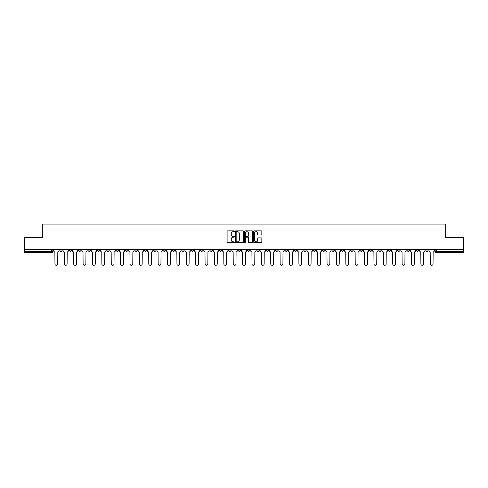<?xml version="1.0" encoding="UTF-8"?>
<svg xmlns="http://www.w3.org/2000/svg" width="488" height="488" viewBox="0 0 488 488"><rect width="100%" height="100%" fill="white"/><g stroke="black" fill="none" stroke-linecap="round" stroke-linejoin="round"><path stroke-width="0.73" d="M234.374 231.263A0.415 0.415 0 0 0 233.965 230.848L227.689 230.848A0.592 0.592 0 0 0 227.103 231.44L227.103 242.066A0.592 0.592 0 0 0 227.689 242.658L233.965 242.658A0.415 0.415 0 0 0 234.374 242.243A0.415 0.415 0 0 0 233.965 241.828L233.154 241.828A1.891 1.891 0 0 1 231.263 239.937L231.263 239.053A1.891 1.891 0 0 1 233.154 237.168L233.965 237.168A0.415 0.415 0 0 0 234.374 236.753A0.415 0.415 0 0 0 233.965 236.338L233.154 236.338A1.891 1.891 0 0 1 231.263 234.447L231.263 233.563A1.891 1.891 0 0 1 233.154 231.672L233.965 231.672A0.415 0.415 0 0 0 234.374 231.263M369.471 249.441L369.471 250.106L371.874 250.106A1.202 1.202 0 0 1 370.673 251.308A1.202 1.202 0 0 1 369.471 250.106L369.471 249.441M313.168 249.441L313.168 250.106L315.577 250.106A1.202 1.202 0 0 1 314.376 251.308A1.202 1.202 0 0 1 313.168 250.106L313.168 249.441M303.786 249.441L303.786 250.106L306.196 250.106A1.202 1.202 0 0 1 304.988 251.308A1.202 1.202 0 0 1 303.786 250.106L303.786 249.441M247.489 249.441L247.489 250.106L249.893 250.106A1.202 1.202 0 0 1 248.691 251.308A1.202 1.202 0 0 1 247.489 250.106L247.489 249.441M238.107 249.441L238.107 250.106L240.511 250.106A1.202 1.202 0 0 1 239.309 251.308A1.202 1.202 0 0 1 238.107 250.106L238.107 249.441M228.719 249.441L228.719 250.106L231.129 250.106A1.202 1.202 0 0 1 229.927 251.308A1.202 1.202 0 0 1 228.719 250.106L228.719 249.441M209.956 249.441L209.956 250.106L212.359 250.106A1.202 1.202 0 0 1 211.158 251.308A1.202 1.202 0 0 1 209.956 250.106L209.956 249.441M191.192 250.106L191.192 249.441L191.192 250.106A1.202 1.202 0 0 0 192.394 251.308A1.202 1.202 0 0 1 191.192 250.106L193.596 250.106A1.202 1.202 0 0 1 192.394 251.308A1.202 1.202 0 0 0 193.596 250.106L193.596 249.441L193.596 250.106M181.804 250.106L181.804 249.441L181.804 250.106A1.202 1.202 0 0 0 183.012 251.308A1.202 1.202 0 0 1 181.804 250.106L184.214 250.106A1.202 1.202 0 0 1 183.012 251.308M172.423 250.106L172.423 249.441L172.423 250.106A1.202 1.202 0 0 0 173.624 251.308A1.202 1.202 0 0 1 172.423 250.106L174.832 250.106A1.202 1.202 0 0 1 173.624 251.308A1.202 1.202 0 0 0 174.832 250.106L174.832 249.441L174.832 250.106M163.041 249.441L163.041 250.106L165.444 250.106A1.202 1.202 0 0 1 164.243 251.308A1.202 1.202 0 0 1 163.041 250.106L163.041 249.441M153.659 249.441L153.659 250.106L156.062 250.106A1.202 1.202 0 0 1 154.861 251.308A1.202 1.202 0 0 1 153.659 250.106L153.659 249.441M144.277 249.441L144.277 250.106L146.681 250.106A1.202 1.202 0 0 1 145.479 251.308A1.202 1.202 0 0 1 144.277 250.106L144.277 249.441M134.889 250.106L134.889 249.441L134.889 250.106A1.202 1.202 0 0 0 136.097 251.308A1.202 1.202 0 0 1 134.889 250.106L137.299 250.106A1.202 1.202 0 0 1 136.097 251.308M116.126 250.106L116.126 249.441L116.126 250.106A1.202 1.202 0 0 0 117.327 251.308A1.202 1.202 0 0 1 116.126 250.106L118.529 250.106A1.202 1.202 0 0 1 117.327 251.308A1.202 1.202 0 0 0 118.529 250.106L118.529 249.441L118.529 250.106M106.744 250.106L106.744 249.441L106.744 250.106A1.202 1.202 0 0 0 107.946 251.308A1.202 1.202 0 0 1 106.744 250.106L109.147 250.106A1.202 1.202 0 0 1 107.946 251.308A1.202 1.202 0 0 0 109.147 250.106L109.147 249.441L109.147 250.106M97.362 250.106L97.362 249.441L97.362 250.106A1.202 1.202 0 0 0 98.564 251.308A1.202 1.202 0 0 1 97.362 250.106L99.766 250.106A1.202 1.202 0 0 1 98.564 251.308A1.202 1.202 0 0 0 99.766 250.106L99.766 249.441L99.766 250.106M87.974 250.106L87.974 249.441L87.974 250.106A1.202 1.202 0 0 0 89.182 251.308A1.202 1.202 0 0 1 87.974 250.106L90.384 250.106A1.202 1.202 0 0 1 89.182 251.308M78.592 250.106L78.592 249.441L78.592 250.106A1.202 1.202 0 0 0 79.794 251.308A1.202 1.202 0 0 1 78.592 250.106L81.002 250.106A1.202 1.202 0 0 1 79.794 251.308A1.202 1.202 0 0 0 81.002 250.106L81.002 249.441L81.002 250.106M69.211 250.106L69.211 249.441L69.211 250.106A1.202 1.202 0 0 0 70.412 251.308A1.202 1.202 0 0 1 69.211 250.106L71.614 250.106A1.202 1.202 0 0 1 70.412 251.308A1.202 1.202 0 0 0 71.614 250.106L71.614 249.441L71.614 250.106M261.257 235.009A0.592 0.592 0 0 0 261.842 234.423L261.842 231.44A0.592 0.592 0 0 0 261.257 230.848L254.285 230.848A0.592 0.592 0 0 0 253.699 231.44L253.699 242.066A0.592 0.592 0 0 0 254.285 242.658L261.257 242.658A0.592 0.592 0 0 0 261.842 242.066L261.842 238.467A0.592 0.592 0 0 0 261.257 237.876L258.274 237.876A0.592 0.592 0 0 0 257.682 238.467L257.682 240.249A1.58 1.58 0 0 1 256.102 241.828A1.58 1.58 0 0 1 254.523 240.249L254.523 233.252A1.58 1.58 0 0 1 256.102 231.672A1.58 1.58 0 0 1 257.682 233.252L257.682 234.423A0.592 0.592 0 0 0 258.274 235.009L261.257 235.009M24.4 249.441L24.4 237.473L42.322 237.473L42.322 224.059L445.678 224.059L445.678 237.473L463.6 237.473L463.6 249.441L24.4 249.441L24.4 251.308L52.85 251.308L52.85 249.441L52.85 251.308A1.202 1.202 0 0 1 51.649 252.509L24.4 252.509L24.4 251.308M243.481 231.44A0.592 0.592 0 0 0 242.896 230.848L235.924 230.848A0.592 0.592 0 0 0 235.338 231.44L235.338 242.066A0.592 0.592 0 0 0 235.924 242.658L242.896 242.658A0.592 0.592 0 0 0 243.481 242.066L243.481 231.44M245.104 230.848L252.076 230.848A0.592 0.592 0 0 1 252.662 231.44L252.662 242.066A0.592 0.592 0 0 1 252.076 242.658L249.094 242.658A0.592 0.592 0 0 1 248.502 242.066L248.502 237.754A0.592 0.592 0 0 0 247.91 237.168L245.934 237.168A0.592 0.592 0 0 0 245.342 237.754L245.342 242.243A0.415 0.415 0 0 1 244.927 242.658A0.415 0.415 0 0 1 244.519 242.243L244.519 231.44A0.592 0.592 0 0 1 245.104 230.848M435.15 249.441L435.15 251.308L463.6 251.308L463.6 252.509L436.351 252.509A1.202 1.202 0 0 1 435.15 251.308A1.202 1.202 0 0 0 436.351 252.509L436.351 249.441M463.6 249.441L463.6 251.308M428.171 249.441L428.171 250.106A1.202 1.202 0 0 1 426.97 251.308A1.202 1.202 0 0 1 425.768 250.106L428.171 250.106M425.768 249.441L425.768 250.106M418.789 250.106L418.789 249.441L418.789 250.106A1.202 1.202 0 0 1 417.588 251.308A1.202 1.202 0 0 1 416.386 250.106L418.789 250.106A1.202 1.202 0 0 1 417.588 251.308M416.386 249.441L416.386 250.106M409.408 249.441L409.408 250.106A1.202 1.202 0 0 1 408.206 251.308A1.202 1.202 0 0 1 406.998 250.106A1.202 1.202 0 0 0 408.206 251.308M406.998 249.441L406.998 250.106L409.408 250.106M400.026 249.441L400.026 250.106A1.202 1.202 0 0 1 398.818 251.308A1.202 1.202 0 0 1 397.616 250.106L400.026 250.106A1.202 1.202 0 0 1 398.818 251.308M397.616 249.441L397.616 250.106M390.638 249.441L390.638 250.106A1.202 1.202 0 0 1 389.436 251.308A1.202 1.202 0 0 1 388.235 250.106A1.202 1.202 0 0 0 389.436 251.308M388.235 249.441L388.235 250.106L390.638 250.106M381.256 249.441L381.256 250.106A1.202 1.202 0 0 1 380.054 251.308A1.202 1.202 0 0 1 378.853 250.106L381.256 250.106M378.853 249.441L378.853 250.106M371.874 249.441L371.874 250.106A1.202 1.202 0 0 1 370.673 251.308M362.493 249.441L362.493 250.106A1.202 1.202 0 0 1 361.291 251.308A1.202 1.202 0 0 1 360.083 250.106L362.493 250.106M360.083 249.441L360.083 250.106M353.111 249.441L353.111 250.106A1.202 1.202 0 0 1 351.903 251.308A1.202 1.202 0 0 1 350.701 250.106L353.111 250.106M350.701 249.441L350.701 250.106M343.723 249.441L343.723 250.106A1.202 1.202 0 0 1 342.521 251.308A1.202 1.202 0 0 1 341.319 250.106A1.202 1.202 0 0 0 342.521 251.308M341.319 249.441L341.319 250.106L343.723 250.106M334.341 249.441L334.341 250.106A1.202 1.202 0 0 1 333.139 251.308A1.202 1.202 0 0 1 331.938 250.106L334.341 250.106M331.938 249.441L331.938 250.106M324.959 249.441L324.959 250.106A1.202 1.202 0 0 1 323.757 251.308A1.202 1.202 0 0 1 322.556 250.106L324.959 250.106M322.556 249.441L322.556 250.106M315.577 249.441L315.577 250.106M306.196 249.441L306.196 250.106L306.196 249.441M296.808 249.441L296.808 250.106A1.202 1.202 0 0 1 295.606 251.308A1.202 1.202 0 0 1 294.404 250.106L296.808 250.106M294.404 249.441L294.404 250.106M287.426 249.441L287.426 250.106A1.202 1.202 0 0 1 286.224 251.308A1.202 1.202 0 0 1 285.022 250.106L287.426 250.106M285.022 249.441L285.022 250.106M278.044 249.441L278.044 250.106A1.202 1.202 0 0 1 276.842 251.308A1.202 1.202 0 0 1 275.641 250.106L278.044 250.106M275.641 249.441L275.641 250.106M268.662 249.441L268.662 250.106A1.202 1.202 0 0 1 267.461 251.308A1.202 1.202 0 0 1 266.253 250.106L268.662 250.106M266.253 249.441L266.253 250.106M259.281 249.441L259.281 250.106A1.202 1.202 0 0 1 258.073 251.308A1.202 1.202 0 0 1 256.871 250.106L259.281 250.106M256.871 249.441L256.871 250.106M249.893 249.441L249.893 250.106A1.202 1.202 0 0 1 248.691 251.308M240.511 249.441L240.511 250.106M231.129 250.106L231.129 249.441L231.129 250.106A1.202 1.202 0 0 1 229.927 251.308M221.747 249.441L221.747 250.106A1.202 1.202 0 0 1 220.539 251.308A1.202 1.202 0 0 1 219.338 250.106A1.202 1.202 0 0 0 220.539 251.308A1.202 1.202 0 0 0 221.747 250.106L219.338 250.106L219.338 249.441M212.359 250.106L212.359 249.441L212.359 250.106A1.202 1.202 0 0 1 211.158 251.308M202.977 249.441L202.977 250.106A1.202 1.202 0 0 1 201.776 251.308A1.202 1.202 0 0 1 200.574 250.106A1.202 1.202 0 0 0 201.776 251.308M200.574 249.441L200.574 250.106L202.977 250.106M184.214 249.441L184.214 250.106L184.214 249.441M165.444 250.106L165.444 249.441L165.444 250.106A1.202 1.202 0 0 1 164.243 251.308M156.062 250.106L156.062 249.441L156.062 250.106A1.202 1.202 0 0 1 154.861 251.308M146.681 250.106L146.681 249.441L146.681 250.106A1.202 1.202 0 0 1 145.479 251.308M137.299 249.441L137.299 250.106L137.299 249.441M127.917 250.106L127.917 249.441L127.917 250.106A1.202 1.202 0 0 1 126.709 251.308A1.202 1.202 0 0 1 125.507 250.106L127.917 250.106A1.202 1.202 0 0 1 126.709 251.308M125.507 249.441L125.507 250.106M90.384 249.441L90.384 250.106L90.384 249.441M62.232 249.441L62.232 250.106A1.202 1.202 0 0 1 61.03 251.308A1.202 1.202 0 0 1 59.829 250.106A1.202 1.202 0 0 0 61.03 251.308A1.202 1.202 0 0 0 62.232 250.106L62.232 249.441M59.829 249.441L59.829 250.106L62.232 250.106M51.649 249.441L51.649 252.509A1.202 1.202 0 0 0 52.85 251.308M236.576 231.672A0.415 0.415 0 0 0 236.161 232.087L236.161 241.414A0.415 0.415 0 0 0 236.576 241.828L237.43 241.828A1.891 1.891 0 0 0 239.321 239.937L239.321 233.563A1.891 1.891 0 0 0 237.43 231.672L236.576 231.672M248.502 233.282A1.58 1.58 0 0 0 246.922 231.702A1.58 1.58 0 0 0 245.342 233.282L245.342 235.747A0.592 0.592 0 0 0 245.934 236.338L247.91 236.338A0.592 0.592 0 0 0 248.502 235.747L248.502 233.282M53.662 250.704L53.662 249.441L53.662 250.704A1.202 1.202 48.4 0 0 54.863 251.912L54.955 263.941A1.385 1.385 48.4 0 0 56.34 265.32A1.385 1.385 48.4 0 0 57.724 263.941L57.81 251.912A1.202 1.202 48.4 0 0 59.017 250.704L59.017 249.441M54.863 251.912L54.955 263.941M57.724 263.941L57.81 251.912M63.043 250.704L63.043 249.441L63.043 250.704A1.202 1.202 48.4 0 0 64.245 251.912L64.337 263.941A1.385 1.385 48.4 0 0 65.721 265.32A1.385 1.385 48.4 0 0 67.106 263.941L67.198 251.912A1.202 1.202 48.4 0 0 68.399 250.704L68.399 249.441M72.425 250.704L72.425 249.441L72.425 250.704A1.202 1.202 48.4 0 0 73.633 251.912L73.718 263.941A1.385 1.385 48.4 0 0 75.103 265.32A1.385 1.385 48.4 0 0 76.488 263.941L76.579 251.912A1.202 1.202 48.4 0 0 77.781 250.704L77.781 249.441M64.245 251.912L64.337 263.941M67.106 263.941L67.198 251.912M73.633 251.912L73.718 263.941M76.488 263.941L76.579 251.912M81.813 250.704L81.813 249.441L81.813 250.704A1.202 1.202 48.4 0 0 83.015 251.912L83.106 263.941A1.385 1.385 48.4 0 0 84.485 265.32A1.385 1.385 48.4 0 0 85.87 263.941L85.961 251.912A1.202 1.202 48.4 0 0 87.163 250.704L87.163 249.441M91.195 250.704L91.195 249.441L91.195 250.704A1.202 1.202 48.4 0 0 92.397 251.912L92.488 263.941A1.385 1.385 48.4 0 0 93.873 265.32A1.385 1.385 48.4 0 0 95.252 263.941L95.343 251.912A1.202 1.202 48.4 0 0 96.545 250.704L96.545 249.441M100.577 250.704L100.577 249.441L100.577 250.704A1.202 1.202 48.4 0 0 101.778 251.912L101.87 263.941A1.385 1.385 48.4 0 0 103.255 265.32A1.385 1.385 48.4 0 0 104.639 263.941L104.725 251.912A1.202 1.202 48.4 0 0 105.933 250.704L105.933 249.441M83.015 251.912L83.106 263.941M85.87 263.941L85.961 251.912M92.397 251.912L92.488 263.941M95.252 263.941L95.343 251.912M101.778 251.912L101.87 263.941M104.639 263.941L104.725 251.912M109.959 250.704L109.959 249.441L109.959 250.704A1.202 1.202 48.4 0 0 111.166 251.912L111.252 263.941A1.385 1.385 48.4 0 0 112.636 265.32A1.385 1.385 48.4 0 0 114.021 263.941L114.113 251.912A1.202 1.202 48.4 0 0 115.314 250.704L115.314 249.441M119.347 250.704L119.347 249.441L119.347 250.704A1.202 1.202 48.4 0 0 120.548 251.912L120.634 263.941A1.385 1.385 48.4 0 0 122.018 265.32A1.385 1.385 48.4 0 0 123.403 263.941L123.494 251.912A1.202 1.202 48.4 0 0 124.696 250.704L124.696 249.441M128.728 250.704L128.728 249.441L128.728 250.704A1.202 1.202 48.4 0 0 129.93 251.912L130.022 263.941A1.385 1.385 48.4 0 0 131.4 265.32A1.385 1.385 48.4 0 0 132.785 263.941L132.876 251.912A1.202 1.202 48.4 0 0 134.078 250.704L134.078 249.441M138.11 250.704L138.11 249.441L138.11 250.704A1.202 1.202 48.4 0 0 139.312 251.912L139.403 263.941A1.385 1.385 48.4 0 0 140.788 265.32A1.385 1.385 48.4 0 0 142.167 263.941L142.258 251.912A1.202 1.202 48.4 0 0 143.46 250.704L143.46 249.441M147.492 250.704L147.492 249.441L147.492 250.704A1.202 1.202 48.4 0 0 148.694 251.912L148.785 263.941A1.385 1.385 48.4 0 0 150.17 265.32A1.385 1.385 48.4 0 0 151.554 263.941L151.64 251.912A1.202 1.202 48.4 0 0 152.848 250.704L152.848 249.441M156.874 250.704L156.874 249.441L156.874 250.704A1.202 1.202 48.4 0 0 158.081 251.912L158.167 263.941A1.385 1.385 48.4 0 0 159.552 265.32A1.385 1.385 48.4 0 0 160.936 263.941L161.028 251.912A1.202 1.202 48.4 0 0 162.23 250.704L162.23 249.441M166.262 250.704L166.262 249.441L166.262 250.704A1.202 1.202 48.4 0 0 167.463 251.912L167.555 263.941A1.385 1.385 48.4 0 0 168.933 265.32A1.385 1.385 48.4 0 0 170.318 263.941L170.41 251.912A1.202 1.202 48.4 0 0 171.611 250.704L171.611 249.441M175.643 250.704L175.643 249.441L175.643 250.704A1.202 1.202 48.4 0 0 176.845 251.912L176.937 263.941A1.385 1.385 48.4 0 0 178.321 265.32A1.385 1.385 48.4 0 0 179.7 263.941L179.791 251.912A1.202 1.202 48.4 0 0 180.993 250.704L180.993 249.441M185.025 250.704L185.025 249.441L185.025 250.704A1.202 1.202 48.4 0 0 186.227 251.912L186.318 263.941A1.385 1.385 48.4 0 0 187.703 265.32A1.385 1.385 48.4 0 0 189.088 263.941L189.173 251.912A1.202 1.202 48.4 0 0 190.381 250.704L190.381 249.441M194.407 250.704L194.407 249.441L194.407 250.704A1.202 1.202 48.4 0 0 195.609 251.912L195.7 263.941A1.385 1.385 48.4 0 0 197.085 265.32A1.385 1.385 48.4 0 0 198.47 263.941L198.561 251.912A1.202 1.202 48.4 0 0 199.763 250.704L199.763 249.441M203.789 250.704L203.789 249.441L203.789 250.704A1.202 1.202 48.4 0 0 204.997 251.912L205.082 263.941A1.385 1.385 48.4 0 0 206.467 265.32A1.385 1.385 48.4 0 0 207.851 263.941L207.943 251.912A1.202 1.202 48.4 0 0 209.145 250.704L209.145 249.441M213.177 250.704L213.177 249.441L213.177 250.704A1.202 1.202 48.4 0 0 214.378 251.912L214.47 263.941A1.385 1.385 48.4 0 0 215.849 265.32A1.385 1.385 48.4 0 0 217.233 263.941L217.325 251.912A1.202 1.202 48.4 0 0 218.526 250.704L218.526 249.441M222.559 250.704L222.559 249.441L222.559 250.704A1.202 1.202 48.4 0 0 223.76 251.912L223.852 263.941A1.385 1.385 48.4 0 0 225.236 265.32A1.385 1.385 48.4 0 0 226.615 263.941L226.706 251.912A1.202 1.202 48.4 0 0 227.908 250.704L227.908 249.441M231.94 250.704L231.94 249.441L231.94 250.704A1.202 1.202 48.4 0 0 233.142 251.912L233.234 263.941A1.385 1.385 48.4 0 0 234.618 265.32A1.385 1.385 48.4 0 0 236.003 263.941L236.088 251.912A1.202 1.202 48.4 0 0 237.296 250.704L237.296 249.441M241.322 250.704L241.322 249.441L241.322 250.704A1.202 1.202 48.4 0 0 242.524 251.912L242.615 263.941A1.385 1.385 48.4 0 0 244 265.32A1.385 1.385 48.4 0 0 245.385 263.941L245.476 251.912A1.202 1.202 48.4 0 0 246.678 250.704L246.678 249.441M250.704 250.704L250.704 249.441L250.704 250.704A1.202 1.202 48.4 0 0 251.912 251.912L251.997 263.941A1.385 1.385 48.4 0 0 253.382 265.32A1.385 1.385 48.4 0 0 254.766 263.941L254.858 251.912A1.202 1.202 48.4 0 0 256.06 250.704L256.06 249.441M114.021 263.941L114.113 251.912M111.166 251.912L111.252 263.941M123.403 263.941L123.494 251.912M120.548 251.912L120.634 263.941M132.785 263.941L132.876 251.912M129.93 251.912L130.022 263.941M142.167 263.941L142.258 251.912M139.312 251.912L139.403 263.941M151.554 263.941L151.64 251.912M148.694 251.912L148.785 263.941M160.936 263.941L161.028 251.912M158.081 251.912L158.167 263.941M170.318 263.941L170.41 251.912M167.463 251.912L167.555 263.941M179.7 263.941L179.791 251.912M176.845 251.912L176.937 263.941M189.088 263.941L189.173 251.912M186.227 251.912L186.318 263.941M198.47 263.941L198.561 251.912M195.609 251.912L195.7 263.941M207.851 263.941L207.943 251.912M204.997 251.912L205.082 263.941M217.233 263.941L217.325 251.912M214.378 251.912L214.47 263.941M226.615 263.941L226.706 251.912M223.76 251.912L223.852 263.941M236.003 263.941L236.088 251.912M233.142 251.912L233.234 263.941M245.385 263.941L245.476 251.912M242.524 251.912L242.615 263.941M254.766 263.941L254.858 251.912M251.912 251.912L251.997 263.941M260.092 250.704L260.092 249.441L260.092 250.704A1.202 1.202 48.4 0 0 261.293 251.912L261.385 263.941A1.385 1.385 48.4 0 0 262.764 265.32A1.385 1.385 48.4 0 0 264.148 263.941L264.24 251.912A1.202 1.202 48.4 0 0 265.441 250.704L265.441 249.441M269.474 250.704L269.474 249.441L269.474 250.704A1.202 1.202 48.4 0 0 270.675 251.912L270.767 263.941A1.385 1.385 48.4 0 0 272.151 265.32A1.385 1.385 48.4 0 0 273.53 263.941L273.622 251.912A1.202 1.202 48.4 0 0 274.823 250.704L274.823 249.441M278.855 250.704L278.855 249.441L278.855 250.704A1.202 1.202 48.4 0 0 280.057 251.912L280.149 263.941A1.385 1.385 48.4 0 0 281.533 265.32A1.385 1.385 48.4 0 0 282.918 263.941L283.003 251.912A1.202 1.202 48.4 0 0 284.211 250.704L284.211 249.441M288.237 250.704L288.237 249.441L288.237 250.704A1.202 1.202 48.4 0 0 289.439 251.912L289.53 263.941A1.385 1.385 48.4 0 0 290.915 265.32A1.385 1.385 48.4 0 0 292.3 263.941L292.391 251.912A1.202 1.202 48.4 0 0 293.593 250.704L293.593 249.441M261.293 251.912L261.385 263.941M264.148 263.941L264.24 251.912M270.675 251.912L270.767 263.941M273.53 263.941L273.622 251.912M280.057 251.912L280.149 263.941M282.918 263.941L283.003 251.912M289.439 251.912L289.53 263.941M292.3 263.941L292.391 251.912M297.619 250.704L297.619 249.441L297.619 250.704A1.202 1.202 48.4 0 0 298.827 251.912L298.912 263.941A1.385 1.385 48.4 0 0 300.297 265.32A1.385 1.385 48.4 0 0 301.682 263.941L301.773 251.912A1.202 1.202 48.4 0 0 302.975 250.704L302.975 249.441M298.827 251.912L298.912 263.941M301.682 263.941L301.773 251.912M307.007 250.704L307.007 249.441L307.007 250.704A1.202 1.202 48.4 0 0 308.209 251.912L308.3 263.941A1.385 1.385 48.4 0 0 309.679 265.32A1.385 1.385 48.4 0 0 311.063 263.941L311.155 251.912A1.202 1.202 48.4 0 0 312.357 250.704L312.357 249.441M308.209 251.912L308.3 263.941M311.063 263.941L311.155 251.912M316.389 250.704L316.389 249.441L316.389 250.704A1.202 1.202 48.4 0 0 317.59 251.912L317.682 263.941A1.385 1.385 48.4 0 0 319.067 265.32A1.385 1.385 48.4 0 0 320.445 263.941L320.537 251.912A1.202 1.202 48.4 0 0 321.738 250.704L321.738 249.441M317.59 251.912L317.682 263.941M320.445 263.941L320.537 251.912M325.77 250.704L325.77 249.441L325.77 250.704A1.202 1.202 48.4 0 0 326.972 251.912L327.064 263.941A1.385 1.385 48.4 0 0 328.448 265.32A1.385 1.385 48.4 0 0 329.833 263.941L329.918 251.912A1.202 1.202 48.4 0 0 331.126 250.704L331.126 249.441M326.972 251.912L327.064 263.941M329.833 263.941L329.918 251.912M335.152 250.704L335.152 249.441L335.152 250.704A1.202 1.202 48.4 0 0 336.36 251.912L336.445 263.941A1.385 1.385 48.4 0 0 337.83 265.32A1.385 1.385 48.4 0 0 339.215 263.941L339.306 251.912A1.202 1.202 48.4 0 0 340.508 250.704L340.508 249.441M336.36 251.912L336.445 263.941M339.215 263.941L339.306 251.912M344.54 250.704L344.54 249.441L344.54 250.704A1.202 1.202 48.4 0 0 345.742 251.912L345.833 263.941A1.385 1.385 48.4 0 0 347.212 265.32A1.385 1.385 48.4 0 0 348.597 263.941L348.688 251.912A1.202 1.202 48.4 0 0 349.89 250.704L349.89 249.441M345.742 251.912L345.833 263.941M348.597 263.941L348.688 251.912M353.922 250.704L353.922 249.441L353.922 250.704A1.202 1.202 48.4 0 0 355.124 251.912L355.215 263.941A1.385 1.385 48.4 0 0 356.6 265.32A1.385 1.385 48.4 0 0 357.978 263.941L358.07 251.912A1.202 1.202 48.4 0 0 359.272 250.704L359.272 249.441M355.124 251.912L355.215 263.941M357.978 263.941L358.07 251.912M363.304 250.704L363.304 249.441L363.304 250.704A1.202 1.202 48.4 0 0 364.505 251.912L364.597 263.941A1.385 1.385 48.4 0 0 365.982 265.32A1.385 1.385 48.4 0 0 367.366 263.941L367.452 251.912A1.202 1.202 48.4 0 0 368.654 250.704L368.654 249.441M364.505 251.912L364.597 263.941M367.366 263.941L367.452 251.912M372.686 250.704L372.686 249.441L372.686 250.704A1.202 1.202 48.4 0 0 373.887 251.912L373.979 263.941A1.385 1.385 48.4 0 0 375.363 265.32A1.385 1.385 48.4 0 0 376.748 263.941L376.834 251.912A1.202 1.202 48.4 0 0 378.041 250.704L378.041 249.441M373.887 251.912L373.979 263.941M376.748 263.941L376.834 251.912M382.067 250.704L382.067 249.441L382.067 250.704A1.202 1.202 48.4 0 0 383.275 251.912L383.361 263.941A1.385 1.385 48.4 0 0 384.745 265.32A1.385 1.385 48.4 0 0 386.13 263.941L386.221 251.912A1.202 1.202 48.4 0 0 387.423 250.704L387.423 249.441M383.275 251.912L383.361 263.941M386.13 263.941L386.221 251.912M391.455 250.704L391.455 249.441L391.455 250.704A1.202 1.202 48.4 0 0 392.657 251.912L392.748 263.941A1.385 1.385 48.4 0 0 394.127 265.32A1.385 1.385 48.4 0 0 395.512 263.941L395.603 251.912A1.202 1.202 48.4 0 0 396.805 250.704L396.805 249.441M392.657 251.912L392.748 263.941M395.512 263.941L395.603 251.912M400.837 250.704L400.837 249.441L400.837 250.704A1.202 1.202 48.4 0 0 402.039 251.912L402.13 263.941A1.385 1.385 48.4 0 0 403.515 265.32A1.385 1.385 48.4 0 0 404.894 263.941L404.985 251.912A1.202 1.202 48.4 0 0 406.187 250.704L406.187 249.441M402.039 251.912L402.13 263.941M404.894 263.941L404.985 251.912M410.219 250.704L410.219 249.441L410.219 250.704A1.202 1.202 48.4 0 0 411.421 251.912L411.512 263.941A1.385 1.385 48.4 0 0 412.897 265.32A1.385 1.385 48.4 0 0 414.281 263.941L414.367 251.912A1.202 1.202 48.4 0 0 415.575 250.704L415.575 249.441M411.421 251.912L411.512 263.941M414.281 263.941L414.367 251.912M419.601 250.704L419.601 249.441L419.601 250.704A1.202 1.202 48.4 0 0 420.802 251.912L420.894 263.941A1.385 1.385 48.4 0 0 422.279 265.32A1.385 1.385 48.4 0 0 423.663 263.941L423.755 251.912A1.202 1.202 48.4 0 0 424.956 250.704L424.956 249.441M420.802 251.912L420.894 263.941M423.663 263.941L423.755 251.912M428.983 250.704L428.983 249.441L428.983 250.704A1.202 1.202 48.4 0 0 430.19 251.912L430.276 263.941A1.385 1.385 48.4 0 0 431.66 265.32A1.385 1.385 48.4 0 0 433.045 263.941L433.137 251.912A1.202 1.202 48.4 0 0 434.338 250.704L434.338 249.441M430.19 251.912L430.276 263.941M433.045 263.941L433.137 251.912"/></g></svg>
